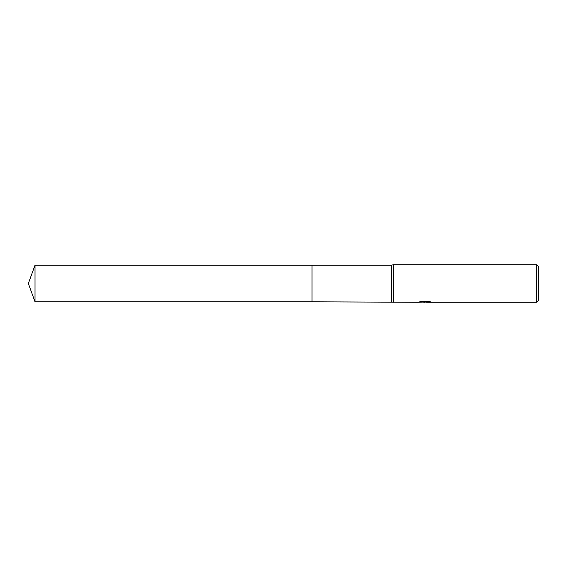 <?xml version="1.0" encoding="UTF-8"?>
<svg xmlns="http://www.w3.org/2000/svg" width="567" height="567" viewBox="0 0 567 567"><rect width="100%" height="100%" fill="white"/><g stroke="black" fill="none" stroke-linecap="round" stroke-linejoin="round"><path stroke-width="0.85" d="M420.622 301.609L425.448 301.928L418.304 302.282L311.992 301.814L311.992 265.186L391.506 265.186L393.385 264.718L536.772 264.718L538.65 266.596L538.65 300.404L536.772 302.282L426.682 302.282L429.573 301.609M391.506 301.814L391.506 265.186M393.385 302.282L393.385 264.718M426.611 301.991L422.507 302.098M424.69 302.282L423.804 302.282M536.772 302.282L536.772 264.718M425.448 301.928L419.438 301.928L421.394 301.438L428.808 301.438L430.955 301.984L426.611 302.275M426.611 301.97L424.988 302.133M35.019 301.814L35.019 265.186L311.992 265.186L311.992 301.814L35.019 301.814L28.35 283.5L35.019 265.186"/></g></svg>

